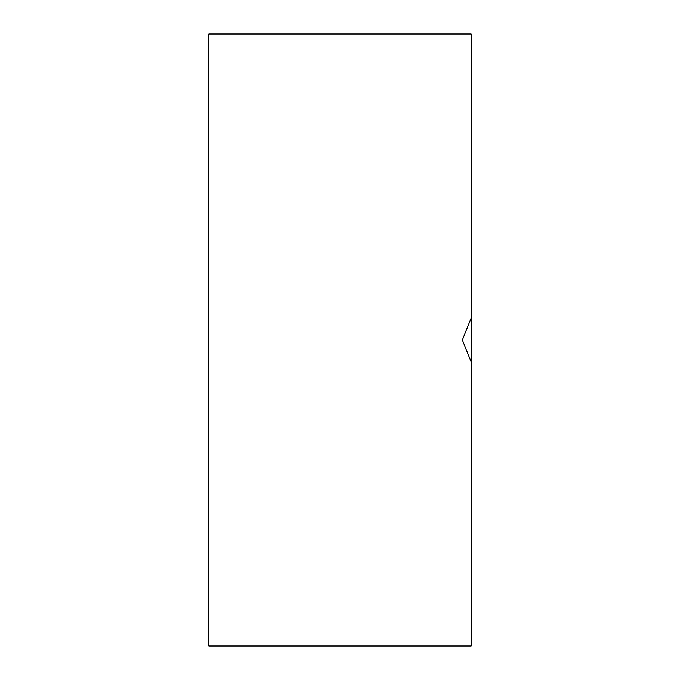 <?xml version="1.0" encoding="UTF-8"?>
<svg xmlns="http://www.w3.org/2000/svg" width="680" height="680" viewBox="0 0 680 680"><rect width="100%" height="100%" fill="white"/><g stroke="black" fill="none" stroke-linecap="round" stroke-linejoin="round"><path stroke-width="1.02" d="M471.146 646L208.853 646L208.853 34L471.146 34L471.146 318.147L471.146 34L208.853 34L208.853 646L471.146 646L471.146 318.147L462.4 340L471.146 361.853L471.146 646"/></g></svg>

